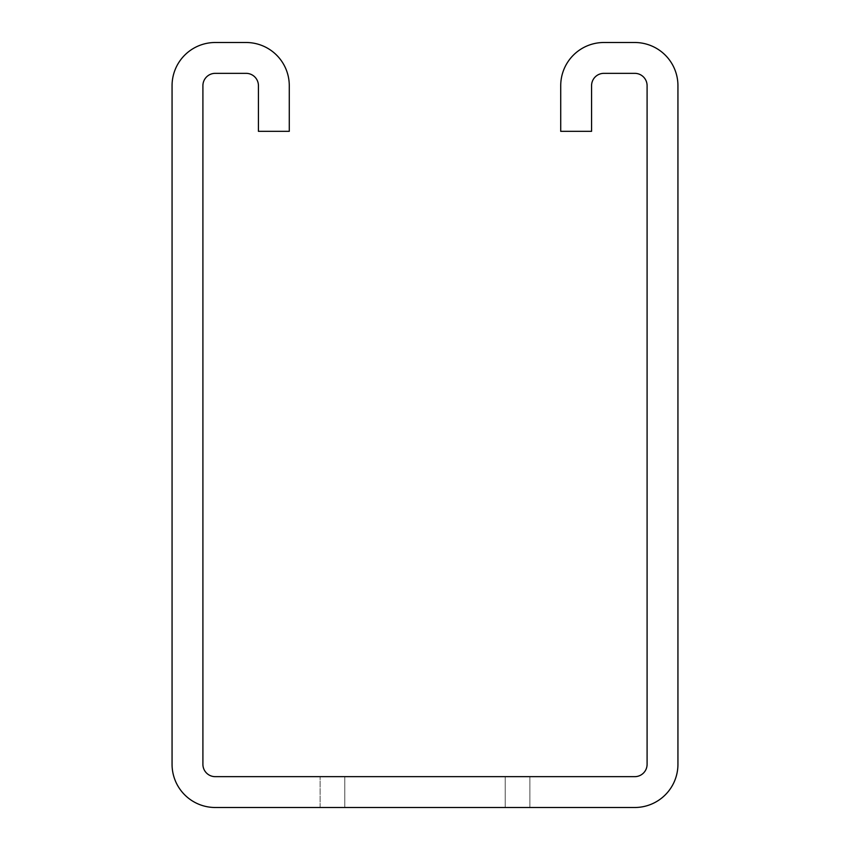 <?xml version="1.0" encoding="UTF-8"?>
<svg xmlns="http://www.w3.org/2000/svg" width="850" height="850" viewBox="0 0 850 850"><rect width="100%" height="100%" fill="white"/><g stroke="black" fill="none" stroke-linecap="round" stroke-linejoin="round"><path stroke-width="0.64" stroke-dasharray="4.25 3.19" d="M529.879 776.656L320.121 776.656L529.879 776.656L320.121 776.656L529.879 776.656L320.121 776.656L529.879 776.656L320.121 776.656L529.879 776.656L320.121 776.656L529.879 776.656L320.121 776.656L529.879 776.656L320.121 776.656L529.879 776.656L320.121 776.656L529.879 776.656L320.121 776.656L529.879 776.656L320.121 776.656L529.879 776.656L320.121 776.656L529.879 776.656L320.121 776.656L529.879 776.656L320.121 776.656L529.879 776.656L320.121 776.656L529.879 776.656L320.121 776.656L529.879 776.656L320.121 776.656L529.879 776.656L320.121 776.656L529.879 776.656L320.121 776.656L529.879 776.656L320.121 776.656L529.879 776.656L320.121 776.656L529.879 776.656L320.121 776.656L529.879 776.656L320.121 776.656L529.879 776.656L320.121 776.656L529.879 776.656L320.121 776.656L529.879 776.656L320.121 776.656L529.879 776.656L320.121 776.656L529.879 776.656L320.121 776.656L529.879 776.656L320.121 776.656L529.879 776.656L320.121 776.656L529.879 776.656L320.121 776.656L529.879 776.656L320.121 776.656L529.879 776.656L320.121 776.656L529.879 776.656L320.121 776.656L529.879 776.656L320.121 776.656L529.879 776.656L320.121 776.656L529.879 776.656L320.121 776.656L529.879 776.656L320.121 776.656L529.879 776.656L320.121 776.656L529.879 776.656L529.879 807.5L320.121 807.5L529.879 807.5L529.879 776.656L529.879 807.5L320.121 807.5L529.879 807.5L320.121 807.5L529.879 807.5L529.879 776.656L529.879 807.5L320.121 807.5L529.879 807.5L320.121 807.5L529.879 807.5L529.879 776.656L529.879 807.5L320.121 807.5L529.879 807.5L320.121 807.5L529.879 807.5L529.879 776.656L529.879 807.5L320.121 807.5L529.879 807.5L320.121 807.5L529.879 807.5L529.879 776.656L529.879 807.5L320.121 807.5L529.879 807.5L320.121 807.5L529.879 807.5L529.879 776.656L529.879 807.5L320.121 807.5L529.879 807.5L320.121 807.5L529.879 807.5L529.879 776.656L529.879 807.5L320.121 807.5L529.879 807.5L320.121 807.5L529.879 807.5L529.879 776.656L529.879 807.5L320.121 807.5L529.879 807.5L320.121 807.5L529.879 807.5L529.879 776.656L529.879 807.5L320.121 807.5L529.879 807.5L320.121 807.5L529.879 807.5L529.879 776.656L529.879 807.5L320.121 807.5L529.879 807.5L320.121 807.5L529.879 807.5L529.879 776.656L529.879 807.5L320.121 807.5L529.879 807.5L320.121 807.5L529.879 807.5L529.879 776.656L529.879 807.5L320.121 807.5L529.879 807.5L320.121 807.5L529.879 807.5L529.879 776.656L529.879 807.5L320.121 807.5L529.879 807.5L320.121 807.5L529.879 807.5L529.879 776.656L529.879 807.5L320.121 807.5L529.879 807.5L320.121 807.5L529.879 807.5L529.879 776.656L529.879 807.5L320.121 807.5L529.879 807.5L320.121 807.5L529.879 807.5L529.879 776.656L529.879 807.5L320.121 807.5L529.879 807.5L320.121 807.5L529.879 807.5L529.879 776.656L529.879 807.5L320.121 807.5L529.879 807.5L320.121 807.5L529.879 807.5L529.879 776.656L529.879 807.5L320.121 807.5L529.879 807.5L320.121 807.5L529.879 807.5L529.879 776.656M529.879 807.5L320.121 807.5L529.879 807.5M344.803 807.5L344.803 776.656L505.197 776.656L344.803 776.656L505.197 776.656L344.803 776.656L505.197 776.656L344.803 776.656L505.197 776.656L344.803 776.656L505.197 776.656L344.803 776.656L505.197 776.656L344.803 776.656L505.197 776.656L344.803 776.656L505.197 776.656L344.803 776.656L505.197 776.656L344.803 776.656L505.197 776.656L344.803 776.656L505.197 776.656L344.803 776.656L505.197 776.656L344.803 776.656L505.197 776.656L344.803 776.656L505.197 776.656L344.803 776.656L505.197 776.656L344.803 776.656L505.197 776.656L344.803 776.656L505.197 776.656L344.803 776.656L505.197 776.656L344.803 776.656L505.197 776.656L344.803 776.656L505.197 776.656L344.803 776.656L505.197 776.656L344.803 776.656L505.197 776.656L344.803 776.656L505.197 776.656L344.803 776.656L505.197 776.656L344.803 776.656L505.197 776.656L344.803 776.656L505.197 776.656L344.803 776.656L505.197 776.656L344.803 776.656L505.197 776.656L344.803 776.656L505.197 776.656L344.803 776.656L505.197 776.656L344.803 776.656L505.197 776.656L344.803 776.656L505.197 776.656L344.803 776.656L505.197 776.656L344.803 776.656L505.197 776.656L344.803 776.656L505.197 776.656L344.803 776.656L505.197 776.656L344.803 776.656L505.197 776.656L344.803 776.656L505.197 776.656L344.803 776.656L344.803 807.5L505.197 807.5L505.197 776.656L505.197 807.5L344.803 807.5L344.803 776.656L344.803 807.5L505.197 807.5L505.197 776.656L505.197 807.5L344.803 807.5L344.803 776.656L344.803 807.5L505.197 807.5L505.197 776.656L505.197 807.5L344.803 807.5L344.803 776.656L344.803 807.5L505.197 807.5L505.197 776.656L505.197 807.5L344.803 807.5L344.803 776.656L344.803 807.5L505.197 807.5L505.197 776.656L505.197 807.5L344.803 807.5L344.803 776.656L344.803 807.5L505.197 807.5L505.197 776.656L505.197 807.5L344.803 807.5L344.803 776.656L344.803 807.5L505.197 807.5L505.197 776.656L505.197 807.5L344.803 807.5L344.803 776.656L344.803 807.5L505.197 807.5L505.197 776.656L505.197 807.5L344.803 807.5L344.803 776.656L344.803 807.5L505.197 807.5L505.197 776.656L505.197 807.5L344.803 807.5L344.803 776.656L344.803 807.5L505.197 807.5L505.197 776.656L505.197 807.5L344.803 807.5L344.803 776.656L344.803 807.5L505.197 807.5L505.197 776.656L505.197 807.5L344.803 807.5L344.803 776.656L344.803 807.5L505.197 807.5L505.197 776.656L505.197 807.5L344.803 807.5L344.803 776.656L344.803 807.5L505.197 807.5L505.197 776.656L505.197 807.5L344.803 807.5L344.803 776.656L344.803 807.5L505.197 807.5L505.197 776.656L505.197 807.5L344.803 807.5L344.803 776.656L344.803 807.5L505.197 807.5L505.197 776.656L505.197 807.5L344.803 807.5L344.803 776.656L344.803 807.5L505.197 807.5L505.197 776.656L505.197 807.5L344.803 807.5L344.803 776.656L344.803 807.5L505.197 807.5L505.197 776.656L505.197 807.5L344.803 807.5L344.803 776.656L344.803 807.5L505.197 807.5L505.197 776.656L505.197 807.5L344.803 807.5L344.803 776.656L344.803 807.5L505.197 807.5L505.197 776.656L505.197 807.5L344.803 807.5L344.803 776.656L344.803 807.5L505.197 807.5L505.197 776.656L505.197 807.5L344.803 807.5L344.803 776.656L344.803 807.5L505.197 807.5L505.197 776.656L505.197 807.5L344.803 807.5L344.803 776.656L344.803 807.5L505.197 807.5L505.197 776.656L505.197 807.5L344.803 807.5L344.803 776.656L344.803 807.5L505.197 807.5L505.197 776.656L505.197 807.5L344.803 807.5L344.803 776.656L344.803 807.5L505.197 807.5L505.197 776.656L505.197 807.5L344.803 807.5L344.803 776.656L344.803 807.5L505.197 807.5L505.197 776.656L505.197 807.5L344.803 807.5L344.803 776.656L344.803 807.5L505.197 807.5L505.197 776.656L505.197 807.5L344.803 807.5L344.803 776.656L344.803 807.5L505.197 807.5L505.197 776.656L505.197 807.5L344.803 807.5L344.803 776.656L344.803 807.5L505.197 807.5L505.197 776.656L505.197 807.5L344.803 807.5L344.803 776.656L344.803 807.5L505.197 807.5L505.197 776.656L505.197 807.5L344.803 807.5L344.803 776.656L344.803 807.5L505.197 807.5L505.197 776.656L505.197 807.5L344.803 807.5L344.803 776.656L344.803 807.5L505.197 807.5L505.197 776.656L505.197 807.5L344.803 807.5L344.803 776.656L344.803 807.5L505.197 807.5L505.197 776.656L505.197 807.5L344.803 807.5L344.803 776.656L344.803 807.5L505.197 807.5L505.197 776.656L505.197 807.5L344.803 807.5L344.803 776.656L344.803 807.5L505.197 807.5L505.197 776.656L505.197 807.5L344.803 807.5L344.803 776.656L344.803 807.5L505.197 807.5L505.197 776.656L505.197 807.5L344.803 807.5L344.803 776.656L344.803 807.5L505.197 807.5L505.197 776.656L505.197 807.5L344.803 807.5L344.803 776.656L344.803 807.5L505.197 807.5L505.197 776.656L505.197 807.5L344.803 807.5L344.803 776.656L344.803 807.5L505.197 807.5L505.197 776.656L505.197 807.5L344.803 807.5M591.568 85.691L591.568 131.336L560.724 131.336L560.724 85.691A43.191 43.191 0 0 1 603.914 42.5L634.759 42.5A43.191 43.191 0 0 1 677.939 85.691L677.939 764.309A43.191 43.191 0 0 1 634.759 807.5L215.241 807.5A43.191 43.191 0 0 1 172.061 764.309L172.061 85.691A43.191 43.191 0 0 1 215.241 42.5L246.086 42.5A43.191 43.191 0 0 1 289.276 85.691L289.276 131.336L258.432 131.336L258.432 85.691A12.336 12.336 0 0 0 246.086 73.344L215.241 73.344A12.336 12.336 0 0 0 202.906 85.691L202.906 764.309A12.336 12.336 0 0 0 215.241 776.656L634.759 776.656A12.336 12.336 0 0 0 647.094 764.309L647.094 85.691A12.336 12.336 0 0 0 634.759 73.344L603.914 73.344A12.336 12.336 0 0 0 591.568 85.691M320.121 807.5L320.121 776.656L320.121 807.5"/><path stroke-width="1.27" d="M603.914 42.5A43.191 43.191 0 0 0 560.724 85.691L560.724 131.336L591.568 131.336L591.568 85.691A12.336 12.336 0 0 1 603.914 73.344L634.759 73.344A12.336 12.336 0 0 1 647.094 85.691L647.094 764.309A12.336 12.336 0 0 1 634.759 776.656L215.241 776.656A12.336 12.336 0 0 1 202.906 764.309L202.906 85.691A12.336 12.336 0 0 1 215.241 73.344L246.086 73.344A12.336 12.336 0 0 1 258.432 85.691L258.432 131.336L289.276 131.336L289.276 85.691A43.191 43.191 0 0 0 246.086 42.5L215.241 42.5A43.191 43.191 0 0 0 172.061 85.691L172.061 764.309A43.191 43.191 0 0 0 215.241 807.5L634.759 807.5A43.191 43.191 0 0 0 677.939 764.309L677.939 85.691A43.191 43.191 0 0 0 634.759 42.5L603.914 42.5"/></g></svg>
